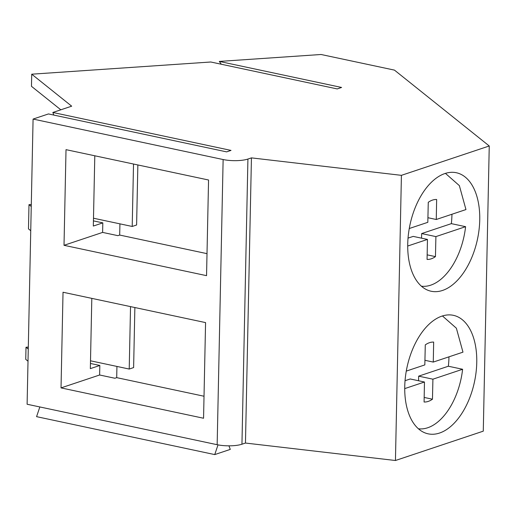 <?xml version="1.0" encoding="UTF-8"?>
<svg xmlns="http://www.w3.org/2000/svg" width="515" height="515" viewBox="0 0 515 515"><rect width="100%" height="100%" fill="white"/><g stroke="black" fill="none" stroke-linecap="round" stroke-linejoin="round"><path stroke-width="0.77" d="M421.386 286.192A57.744 32.889 102 0 0 447.29 272.853A57.744 32.889 102 0 0 465.599 226.677L435.902 236.604L435.452 256.618A30.424 17.33 102 0 1 427.07 259.418L427.456 239.43L407.706 246.028M427.92 217.716L436.263 219.493L465.959 209.566L459.361 185.625L445.43 173.375M421.547 238.168L421.65 233.572L451.346 223.645A57.744 32.889 102 0 0 451.945 214.253M451.346 223.645L465.599 226.677M436.263 219.493L436.649 199.498A30.424 17.33 102 0 0 428.268 202.305L427.817 222.319L409.264 228.518M408.028 238.123L413.204 236.391L427.456 239.43M421.65 233.572L435.902 236.604M427.16 254.848L435.452 256.618M418.399 428.776A57.744 32.889 102 0 0 444.303 415.438A57.744 32.889 102 0 0 462.612 369.268L432.915 379.188L432.465 399.202A30.424 17.33 102 0 1 424.083 402.003L424.469 382.014L404.719 388.613M424.933 360.3L433.276 362.077L462.972 352.157L456.374 328.209L442.449 315.959M418.56 380.752L418.663 376.156L448.359 366.229A57.744 32.889 102 0 0 448.958 356.837M448.359 366.229L462.612 369.268M433.276 362.077L433.662 342.089A30.424 17.33 102 0 0 425.281 344.889L424.83 364.903L406.277 371.103M405.041 380.707L410.217 378.976L424.469 382.014M418.663 376.156L432.915 379.188M424.173 397.438L432.465 399.202M52.839 112.47L71.682 106.174L31.724 74.192L210.783 62L337.209 88.921L341.593 87.453L219.313 61.42L321.07 54.493L394.458 70.117L489.25 145.983L483.276 431.158L395.443 460.507L245.462 443.048L241.947 444.22A17.729 4.635 -178.8 0 1 217.156 444.709L27.108 404.243L33.082 119.074L48.455 113.937L226.626 151.874L231.01 150.406L52.839 112.47L53.83 115.077M28.01 361.176L25.75 359.367L26.001 347.245L28.306 347.091M31.293 204.5L28.988 204.661L28.486 228.898L30.739 230.707M31.724 74.192L31.467 86.314L60.822 109.804M219.313 61.42L221.302 64.24M489.25 145.983L401.417 175.338L395.443 460.507M412.721 214.523A60.577 34.505 102 0 0 431.119 291.239A60.577 34.505 102 0 0 474.753 249.453A60.577 34.505 102 0 0 456.354 172.737A60.577 34.505 102 0 0 412.721 214.523M409.734 357.107A60.577 34.505 102 0 0 428.132 433.83A60.577 34.505 102 0 0 471.766 392.044A60.577 34.505 102 0 0 453.367 315.322A60.577 34.505 102 0 0 409.734 357.107M401.417 175.338L251.436 157.88L245.462 443.048M251.436 157.88L247.921 159.051A17.729 4.635 1.2 0 1 223.13 159.541L33.082 119.074M64.014 245.307L66.017 149.659L208.556 180.005L206.547 275.66L64.014 245.307L102.614 232.407L102.813 222.873L93.324 226.046L94.799 155.788M61.028 387.892L63.03 292.243L205.569 322.596L203.56 418.244L61.028 387.892L99.627 374.997L99.826 365.463L90.337 368.631L91.812 298.372M228.93 445.835L230.282 449.395L214.742 454.591L36.578 416.654L39.842 406.953M214.742 454.591L218.012 444.883M28.261 349.054L26.001 347.245M31.248 206.47L28.988 204.661M119.924 223.845L119.686 235.059L207.011 253.65M119.686 235.059L117.884 235.658L102.614 232.407M116.937 366.429L116.699 377.643L204.024 396.235M116.699 377.643L114.897 378.248L99.627 374.997M93.434 220.877L102.813 222.873M90.447 363.461L99.826 365.463M137.859 164.955L136.604 224.997L132.207 226.465L93.492 218.218M134.872 307.539L133.617 367.581L129.22 369.049L90.505 360.803M133.52 164.034L132.207 226.465M130.533 306.618L129.22 369.049M241.947 444.22L247.921 159.051M217.156 444.709L223.13 159.541"/></g></svg>

